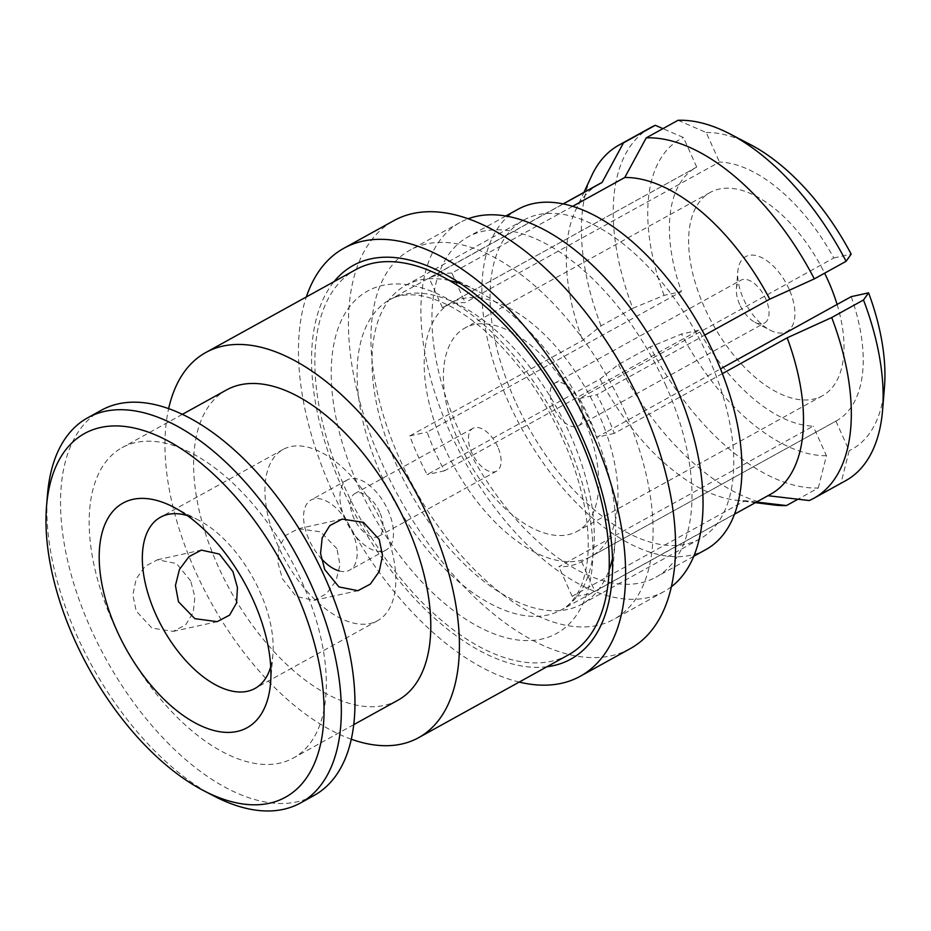<?xml version="1.0" encoding="UTF-8"?>
<svg xmlns="http://www.w3.org/2000/svg" width="931" height="931" viewBox="0 0 931 931"><rect width="100%" height="100%" fill="white"/><g stroke="black" fill="none" stroke-linecap="round" stroke-linejoin="round"><path stroke-width="0.7" stroke-dasharray="4.66 3.49" d="M546.928 666.759A224.918 118.854 61.1 0 1 342.457 488.624A224.918 118.854 61.1 0 1 334.054 281.627M612.493 558.507A182.127 96.242 -118.9 0 0 615.24 540.48A182.127 96.242 -118.9 0 0 590.696 423.361A182.127 96.242 -118.9 0 0 477.324 290.961A182.127 96.242 -118.9 0 0 460.589 283.699M449.266 280.487A182.127 96.242 -118.9 0 0 405.741 285.305A182.127 96.242 -118.9 0 0 397.002 466.035A182.127 96.242 -118.9 0 0 581.956 604.103A182.127 96.242 -118.9 0 0 609.188 569.807M515.064 400.772A182.127 96.242 61.1 0 1 523.816 220.042A182.127 96.242 61.1 0 1 708.77 358.109A182.127 96.242 61.1 0 1 700.031 538.84A182.127 96.242 61.1 0 1 515.064 400.772M705.942 549.546A194.358 102.701 61.1 0 1 508.57 402.215A194.358 102.701 61.1 0 1 517.904 209.335M665.316 384.282A194.358 102.701 61.1 0 1 655.983 577.15A194.358 102.701 61.1 0 1 458.611 429.819A194.358 102.701 61.1 0 1 467.944 236.951A194.358 102.701 61.1 0 1 665.316 384.282M671.437 586.693A210.86 111.429 61.1 0 1 663.966 591.592A210.86 111.429 61.1 0 1 449.836 431.751A210.86 111.429 61.1 0 1 459.961 222.509A210.86 111.429 61.1 0 1 468.084 218.797M624.142 409.954A210.86 111.429 61.1 0 1 614.018 619.208A210.86 111.429 61.1 0 1 399.888 459.367A210.86 111.429 61.1 0 1 410.012 250.125A210.86 111.429 61.1 0 1 624.142 409.954M630.275 648.628A244.469 129.188 61.1 0 1 382.013 463.301A244.469 129.188 61.1 0 1 393.755 220.694M519.207 682.074A244.469 129.188 61.1 0 1 332.064 490.916A244.469 129.188 61.1 0 1 306.334 296.942M379.697 512.12A24.45 12.918 -118.9 0 0 354.874 493.581A24.45 12.918 -118.9 0 0 353.699 517.845A24.45 12.918 -118.9 0 0 378.521 536.384A24.45 12.918 -118.9 0 0 379.697 512.12M497.771 446.857A24.45 12.918 -118.9 0 0 472.936 428.33A24.45 12.918 -118.9 0 0 471.761 452.582A24.45 12.918 -118.9 0 0 496.595 471.121A24.45 12.918 -118.9 0 0 497.771 446.857M270.735 666.724A97.79 51.671 -118.9 0 0 272.923 654.26A97.79 51.671 -118.9 0 0 259.749 591.383A97.79 51.671 -118.9 0 0 198.885 520.289A97.79 51.671 -118.9 0 0 187.166 515.518M336.952 548.708L320.543 531.787L298.269 528.761L285.817 535.325L278.869 547.486L277.973 562.859L282.454 578.826L296.081 596.41L314.038 600.332L326.385 593.792L335.94 581.049L339.966 564.942L336.952 548.708M278.369 546.52A97.79 51.671 61.1 0 1 283.059 449.475A97.79 51.671 61.1 0 1 382.362 523.606A97.79 51.671 61.1 0 1 377.672 620.651A97.79 51.671 61.1 0 1 278.369 546.52M190.704 580.932L176.483 563.511L157.479 559.787L145.166 566.281L136.194 578.873L132.854 594.932L136.205 611.05L151.962 628.111L173.247 631.358L185.676 624.794L193.241 612.517L194.858 596.957L190.704 580.932M397.944 700.228A177.239 93.659 61.1 0 1 217.947 565.862A177.239 93.659 61.1 0 1 226.466 389.984M302.005 582.073A177.239 93.659 61.1 0 1 293.498 757.962A177.239 93.659 61.1 0 1 113.501 623.595A177.239 93.659 61.1 0 1 122.008 447.706A177.239 93.659 61.1 0 1 302.005 582.073M214.095 796.086A220.019 116.27 61.1 0 1 77.133 636.141A220.019 116.27 61.1 0 1 47.481 494.664M722.375 373.645L614.262 433.392A177.239 93.659 -118.9 0 0 606.267 413.899A177.239 93.659 -118.9 0 0 596.887 394.709L704.709 335.113M650.594 127.617A201.69 106.576 -118.9 0 0 632.812 308.289L601.03 325.862L582.655 340.374L409.756 435.929A177.239 93.659 -118.9 0 0 417.763 455.422A177.239 93.659 -118.9 0 0 427.143 474.612L600.041 379.057A177.239 93.659 -118.9 0 0 735.455 500.145A177.239 93.659 -118.9 0 0 745.033 500.703L572.134 596.259A177.239 93.659 -118.9 0 0 594.886 591.255L767.784 495.688A177.239 93.659 -118.9 0 0 770.647 494.221M568.492 654.842A220.019 116.27 61.1 0 1 345.064 488.053A220.019 116.27 61.1 0 1 355.619 269.711M351.324 739.237A220.019 116.27 61.1 0 1 195.196 570.878A220.019 116.27 61.1 0 1 168.627 408.697M314.189 795.4A220.019 116.27 61.1 0 1 90.749 628.611A220.019 116.27 61.1 0 1 101.316 410.268M837.097 304.449A116.119 61.365 61.1 0 1 822.492 395.733A116.119 61.365 61.1 0 1 704.569 307.707A116.119 61.365 61.1 0 1 710.144 192.473A116.119 61.365 61.1 0 1 824.622 273.179M582.841 416.041A116.119 61.365 61.1 0 1 577.267 531.275A116.119 61.365 61.1 0 1 459.344 443.249A116.119 61.365 61.1 0 1 464.918 328.015A116.119 61.365 61.1 0 1 582.841 416.041M339.291 570.959A40.045 21.157 -118.9 0 0 349.742 570.109A40.045 21.157 -118.9 0 0 351.662 530.367A40.045 21.157 -118.9 0 0 310.989 500.017A40.045 21.157 -118.9 0 0 309.069 539.759A40.045 21.157 -118.9 0 0 321.265 558.6M345.401 519.673A40.045 21.157 61.1 0 1 347.321 479.93A40.045 21.157 61.1 0 1 387.994 510.293A40.045 21.157 61.1 0 1 386.062 550.035A40.045 21.157 61.1 0 1 345.401 519.673M851.19 296.663A144.852 76.54 61.1 0 1 836.387 420.87A144.852 76.54 61.1 0 1 835.91 421.138L581.607 561.696A144.852 76.54 61.1 0 1 558.856 566.711L813.159 426.142A144.852 76.54 61.1 0 1 698.832 330.226L444.529 470.783A144.852 76.54 61.1 0 1 427.143 432.1L681.445 291.543A144.852 76.54 61.1 0 1 696.248 167.324A144.852 76.54 61.1 0 1 696.725 167.068L442.423 307.626A144.852 76.54 61.1 0 1 465.174 302.622L719.477 162.052A144.852 76.54 61.1 0 1 833.804 257.98L579.501 398.538A144.852 76.54 61.1 0 1 589.044 417.693A144.852 76.54 61.1 0 1 596.887 437.221L605.965 432.205A144.852 76.54 61.1 0 1 591.162 556.412A144.852 76.54 61.1 0 1 590.685 556.68A144.852 76.54 61.1 0 1 567.933 561.684A144.852 76.54 61.1 0 1 453.606 465.768A144.852 76.54 61.1 0 1 436.22 427.085A144.852 76.54 61.1 0 1 451.023 302.866A144.852 76.54 61.1 0 1 451.5 302.61A144.852 76.54 61.1 0 1 474.251 297.594A144.852 76.54 61.1 0 1 588.578 393.522A144.852 76.54 61.1 0 1 598.121 412.677A144.852 76.54 61.1 0 1 605.965 432.205L720.489 368.897M789.069 289.087A42.779 22.612 -118.9 0 0 758.393 256.234A42.779 22.612 -118.9 0 0 737.806 271.596A42.779 22.612 -118.9 0 0 743.566 299.107A42.779 22.612 -118.9 0 0 770.205 330.214A42.779 22.612 -118.9 0 0 789.069 289.087M739.691 304.495A24.45 12.918 61.1 0 1 736.398 288.773A24.45 12.918 61.1 0 1 740.867 280.231A24.45 12.918 61.1 0 1 765.701 298.77A24.45 12.918 61.1 0 1 764.526 323.022A24.45 12.918 61.1 0 1 754.913 322.266A24.45 12.918 61.1 0 1 739.691 304.495M553.503 407.406A24.45 12.918 61.1 0 1 554.678 383.141A24.45 12.918 61.1 0 1 579.513 401.68A24.45 12.918 61.1 0 1 578.337 425.933A24.45 12.918 61.1 0 1 553.503 407.406M444.529 470.783L427.143 474.612M698.832 330.226L681.457 334.054L650.199 346.972A201.69 106.576 -118.9 0 0 818.279 487.984L797.948 499.225M600.041 379.057L618.417 364.545L650.199 346.972M632.812 308.289L664.071 295.371L681.445 291.543M409.756 435.929L427.143 432.1M756.496 502.042L745.033 500.703M818.279 487.984L826.449 455.701L813.159 426.142M572.134 596.259L558.856 566.711M773.894 504.963A201.69 106.576 61.1 0 1 618.417 364.545M826.449 455.701A177.239 93.659 61.1 0 1 681.457 334.054M581.607 561.696L594.886 591.255M835.91 421.138L849.2 450.685L841.03 482.98A201.69 106.576 -118.9 0 0 845.72 480.664M809.237 500.541L841.03 482.98M579.501 398.538L596.887 394.709M833.804 257.98L851.19 254.14M614.262 433.392L596.887 437.221M884.45 387.308A177.239 93.659 61.1 0 1 849.2 450.685M572.565 206.368L451.884 273.062L465.174 302.622M442.423 307.626L429.144 278.078L563.22 203.97M451.884 273.062A177.239 93.659 -118.9 0 0 429.144 278.078M678.036 120.297L706.198 132.505L719.477 162.052M696.725 167.068L683.447 137.509L662.953 128.629M599.168 183.977A177.239 93.659 -118.9 0 0 575.439 210.627A177.239 93.659 -118.9 0 0 582.655 340.374M664.071 295.371A177.239 93.659 61.1 0 1 683.447 137.509M601.03 325.862A201.69 106.576 61.1 0 1 591.802 175.517M706.198 132.505A177.239 93.659 61.1 0 1 750.235 144.491M569.935 433.974A177.239 93.659 61.1 0 1 561.428 609.863A177.239 93.659 61.1 0 1 381.431 475.508A177.239 93.659 61.1 0 1 389.938 299.619A177.239 93.659 61.1 0 1 569.935 433.974M566.06 439.362A195.58 103.353 -118.9 0 0 382.583 285.433A195.58 103.353 -118.9 0 0 358.063 485.179A195.58 103.353 -118.9 0 0 541.539 639.12A195.58 103.353 -118.9 0 0 566.06 439.362M477.324 290.961L441.655 272.422M405.741 285.305L523.816 220.042M693.804 556.249L655.983 577.15M663.966 591.592L614.018 619.208M459.961 222.509L410.012 250.125M505.766 216.05L467.944 236.951M581.956 604.103L700.031 538.84M615.24 540.48L611.958 580.548M472.936 428.33L354.874 493.581M283.059 449.475L160.446 517.252M157.479 559.752L201.364 550.081M298.269 528.738L342.154 519.067M198.885 520.289L173.399 507.046M353.792 724.632L293.498 757.962M734.536 514.18L561.428 609.863C567.666 606.721 573.298 600.728 578.291 591.895C581.933 585.401 584.691 576.72 586.588 565.862C588.671 553.433 588.776 538.793 586.891 521.93C583.795 495.839 575.824 468.316 562.964 439.351C545.985 402.157 524.49 370.212 498.481 343.527C478.511 323.604 459.611 309.837 441.76 302.226C431.053 297.722 421.848 295.267 414.12 294.894C403.984 294.429 395.931 296 389.938 299.619L563.057 203.936M822.492 395.733L577.267 531.275M347.321 479.93L310.989 500.017M736.398 288.773L737.806 271.596M554.678 383.141L740.867 280.231M754.913 322.266L770.205 330.214M578.337 425.933L764.526 323.022M710.144 192.473L464.918 328.015M386.062 550.035L349.742 570.109M591.162 556.412L836.387 420.87M451.023 302.866L696.248 167.324M377.672 620.651L255.059 688.416M173.259 631.381L217.144 621.71M314.05 600.367L357.935 590.696M272.923 654.26L270.584 682.877M182.301 414.388L122.008 447.706M735.455 500.145L755.402 502.647M575.439 210.627L583.923 192.403M496.595 471.121L378.521 536.384"/><path stroke-width="1.4" d="M334.054 281.627A224.918 118.854 61.1 0 1 441.655 272.422A224.918 118.854 61.1 0 1 581.666 435.929A224.918 118.854 61.1 0 1 611.958 580.548A224.918 118.854 61.1 0 1 546.928 666.759M460.589 283.699A182.127 96.242 -118.9 0 0 449.266 280.487M505.766 216.05L517.904 209.335A194.358 102.701 61.1 0 1 715.276 356.678A194.358 102.701 61.1 0 1 705.942 549.546L693.804 556.249M468.084 218.797A210.86 111.429 61.1 0 1 674.091 382.35A210.86 111.429 61.1 0 1 671.437 586.693M306.334 296.942A244.469 129.188 61.1 0 1 343.795 248.309L393.755 220.694A244.469 129.188 61.1 0 1 642.018 406.021A244.469 129.188 61.1 0 1 630.275 648.628L580.327 676.232A244.469 129.188 61.1 0 1 519.207 682.074M343.795 248.309A244.469 129.188 61.1 0 1 592.058 433.637A244.469 129.188 61.1 0 1 580.327 676.232M609.188 569.807A182.127 96.242 -118.9 0 0 612.493 558.507M178.461 601.74L175.435 585.506L179.497 569.341L189.04 556.633L201.375 550.116L219.355 554.061L232.948 571.622L237.44 587.624L236.544 602.974L229.608 615.112L217.132 621.675L194.858 618.661L178.461 601.74M187.166 515.518A97.79 51.671 -118.9 0 0 160.446 517.252A97.79 51.671 -118.9 0 0 155.756 614.285A97.79 51.671 -118.9 0 0 255.059 688.416A97.79 51.671 -118.9 0 0 270.735 666.724M324.71 569.516L320.555 553.491L322.184 537.897L329.772 525.619L342.166 519.091L363.486 522.361L379.208 539.398L382.548 555.539L379.231 571.529L370.305 584.121L357.935 590.673L338.954 586.937L324.71 569.516M116.794 630.415A128.35 67.823 61.1 0 1 173.399 507.046A128.35 67.823 61.1 0 1 253.302 600.344A128.35 67.823 61.1 0 1 270.584 682.877A128.35 67.823 61.1 0 1 208.847 728.973A128.35 67.823 61.1 0 1 116.794 630.415M182.301 414.388L226.466 389.984A177.239 93.659 61.1 0 1 406.451 524.339A177.239 93.659 61.1 0 1 397.944 700.228L353.792 724.632M74.55 639.725A207.799 109.811 -118.9 0 0 203.901 790.791A207.799 109.811 -118.9 0 0 295.546 591.045A207.799 109.811 -118.9 0 0 146.516 431.484A207.799 109.811 -118.9 0 0 46.55 506.103A207.799 109.811 -118.9 0 0 74.55 639.725M46.55 506.103L47.481 494.664A220.019 116.27 61.1 0 1 87.689 417.798A220.019 116.27 61.1 0 1 311.129 584.587A220.019 116.27 61.1 0 1 300.562 802.929A220.019 116.27 61.1 0 1 214.095 796.086L203.901 790.791M734.536 514.18L770.647 494.221A177.239 93.659 -118.9 0 0 787.161 337.825L722.375 373.645M168.627 408.697A220.019 116.27 61.1 0 1 205.763 352.535L355.619 269.711A220.019 116.27 61.1 0 1 579.059 436.499A220.019 116.27 61.1 0 1 568.492 654.842L418.636 737.666A220.019 116.27 61.1 0 1 351.324 739.237M205.763 352.535A220.019 116.27 61.1 0 1 429.203 519.323A220.019 116.27 61.1 0 1 418.636 737.666M87.689 417.798L101.316 410.268A220.019 116.27 61.1 0 1 324.756 577.057A220.019 116.27 61.1 0 1 314.189 795.4L300.562 802.929M824.622 273.179A116.119 61.365 61.1 0 1 828.066 280.499A116.119 61.365 61.1 0 1 837.097 304.449M321.265 558.6A40.045 21.157 -118.9 0 0 339.291 570.959M720.489 368.897L851.19 296.663L868.576 292.834A177.239 93.659 61.1 0 1 884.45 387.308L882.576 410.199A201.69 106.576 -118.9 0 0 863.491 299.991L831.709 317.552L787.161 337.825M797.948 499.225L786.486 505.556L756.496 502.042M786.486 505.556A201.69 106.576 61.1 0 1 773.894 504.963L755.402 502.647M767.784 495.688L809.237 500.541A201.69 106.576 61.1 0 0 813.938 498.225A201.69 106.576 61.1 0 0 831.709 317.552M729.857 133.889L750.235 144.491A177.239 93.659 61.1 0 1 851.19 254.14L846.104 261.308A201.69 106.576 -118.9 0 0 729.857 133.889A201.69 106.576 -118.9 0 0 678.036 120.297L646.242 137.858L624.782 177.495L572.565 206.368M704.709 335.113L769.774 299.142L814.322 278.869L846.104 261.308M863.491 299.991L868.576 292.834M813.938 498.225L845.72 480.664A201.69 106.576 -118.9 0 0 882.576 410.199M662.953 128.629L655.284 125.301A201.69 106.576 -118.9 0 0 650.594 127.617L618.801 145.189A201.69 106.576 61.1 0 1 623.491 142.874L655.284 125.301M563.22 203.97L602.031 182.511L623.491 142.874M769.774 299.142A177.239 93.659 -118.9 0 0 624.782 177.495M602.031 182.511A177.239 93.659 -118.9 0 0 599.168 183.977L563.057 203.936M583.923 192.403L591.802 175.517A201.69 106.576 61.1 0 1 618.801 145.189M646.242 137.858A201.69 106.576 61.1 0 1 814.322 278.869"/></g></svg>
